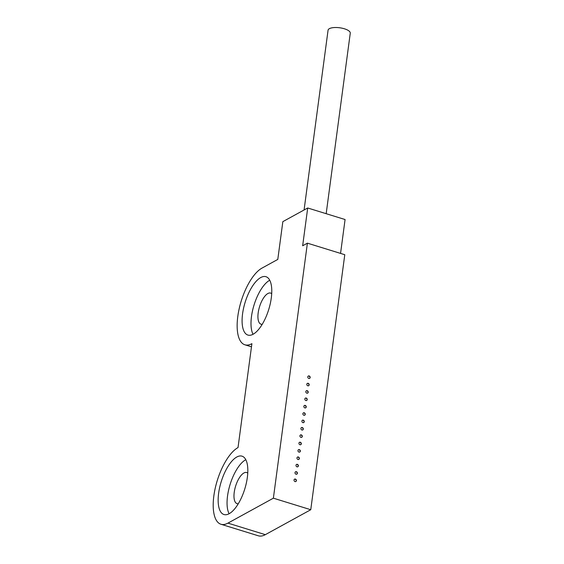 <?xml version="1.0" encoding="UTF-8"?>
<svg xmlns="http://www.w3.org/2000/svg" width="564" height="564" viewBox="0 0 564 564"><rect width="100%" height="100%" fill="white"/><g stroke="black" fill="none" stroke-linecap="round" stroke-linejoin="round"><path stroke-width="0.85" d="M307.401 243.162L302.656 245.77L307.704 207.989L282.839 221.645L277.791 259.419L261.978 268.111A40.728 16.441 107.2 0 0 239.171 308.769A40.728 16.441 107.2 0 0 244.917 344.801A40.728 16.441 107.2 0 0 251.897 343.666L238.029 447.562A40.728 16.441 107.2 0 0 215.222 488.227A40.728 16.441 107.2 0 0 220.975 524.259A40.728 16.441 107.2 0 0 227.948 523.124L273.378 498.181L307.401 243.162L344.78 254.709L310.757 509.722L273.378 498.181M309.142 375.948A1.347 1.142 61.2 0 0 307.979 377.746A1.347 1.142 61.2 0 0 310.144 377.097A1.347 1.142 61.2 0 0 309.142 375.948M308.163 383.316A1.347 1.142 61.2 0 0 306.999 385.113A1.347 1.142 61.2 0 0 309.157 384.465A1.347 1.142 61.2 0 0 308.163 383.316M307.183 390.683A1.347 1.142 61.2 0 0 306.012 392.481A1.347 1.142 61.2 0 0 308.177 391.832A1.347 1.142 61.2 0 0 307.183 390.683M306.196 398.05A1.347 1.142 61.2 0 0 305.032 399.848A1.347 1.142 61.2 0 0 307.19 399.199A1.347 1.142 61.2 0 0 306.196 398.05M305.216 405.417A1.347 1.142 61.2 0 0 304.045 407.215A1.347 1.142 61.2 0 0 306.21 406.566A1.347 1.142 61.2 0 0 305.216 405.417M304.229 412.785A1.347 1.142 61.2 0 0 303.065 414.582A1.347 1.142 61.2 0 0 305.223 413.934A1.347 1.142 61.2 0 0 304.229 412.785M303.249 420.152A1.347 1.142 61.2 0 0 302.085 421.95A1.347 1.142 61.2 0 0 304.243 421.301A1.347 1.142 61.2 0 0 303.249 420.152M302.262 427.519A1.347 1.142 61.2 0 0 301.098 429.317A1.347 1.142 61.2 0 0 303.263 428.668A1.347 1.142 61.2 0 0 302.262 427.519M301.282 434.886A1.347 1.142 61.2 0 0 300.118 436.684A1.347 1.142 61.2 0 0 302.276 436.035A1.347 1.142 61.2 0 0 301.282 434.886M300.302 442.254A1.347 1.142 61.2 0 0 299.132 444.051A1.347 1.142 61.2 0 0 301.296 443.403A1.347 1.142 61.2 0 0 300.302 442.254M299.315 449.621A1.347 1.142 61.2 0 0 298.152 451.419A1.347 1.142 61.2 0 0 300.309 450.77A1.347 1.142 61.2 0 0 299.315 449.621M298.335 456.988A1.347 1.142 61.2 0 0 297.165 458.786A1.347 1.142 61.2 0 0 299.329 458.137A1.347 1.142 61.2 0 0 298.335 456.988M297.348 464.355A1.347 1.142 61.2 0 0 296.185 466.153A1.347 1.142 61.2 0 0 298.342 465.504A1.347 1.142 61.2 0 0 297.348 464.355M296.368 471.715A1.347 1.142 61.2 0 0 295.198 473.52A1.347 1.142 61.2 0 0 297.362 472.872A1.347 1.142 61.2 0 0 296.368 471.715M295.381 479.083A1.347 1.142 61.2 0 0 294.218 480.888A1.347 1.142 61.2 0 0 296.382 480.239A1.347 1.142 61.2 0 0 295.381 479.083M220.975 524.259L258.354 535.8A40.728 16.441 107.2 0 0 265.327 534.665L310.757 509.722M307.704 207.989L345.076 219.53L340.557 253.405M253.151 334.226A30.541 12.33 107.2 0 1 247.92 335.072A30.541 12.33 107.2 0 1 245.15 302.248A30.541 12.33 107.2 0 1 265.947 276.705A30.541 12.33 107.2 0 1 270.262 303.728A30.541 12.33 107.2 0 1 253.151 334.226M229.21 513.677A30.541 12.33 107.2 0 1 223.978 514.53A30.541 12.33 107.2 0 1 221.208 481.705A30.541 12.33 107.2 0 1 242.005 456.163A30.541 12.33 107.2 0 1 246.313 483.186A30.541 12.33 107.2 0 1 229.21 513.677M269.733 280.238A30.541 12.33 -72.8 0 0 254.054 304.997A30.541 12.33 -72.8 0 0 253.039 334.29M245.784 459.695A30.541 12.33 -72.8 0 0 230.105 484.455A30.541 12.33 -72.8 0 0 229.097 513.741M247.751 473.133A16.293 6.578 -72.8 0 0 246.694 472.526A16.293 6.578 -72.8 0 0 235.604 486.154A16.293 6.578 -72.8 0 0 237.084 503.659A16.293 6.578 -72.8 0 0 238.297 503.751M271.693 293.675A16.293 6.578 -72.8 0 0 270.642 293.076A16.293 6.578 -72.8 0 0 259.553 306.696A16.293 6.578 -72.8 0 0 261.026 324.201A16.293 6.578 -72.8 0 0 262.239 324.3M304.074 209.977L328.065 30.202A11.202 3.948 7.6 0 1 329.376 28.665A11.202 3.948 7.6 0 1 342.129 28.2A11.202 3.948 7.6 0 1 350.265 33.17L326.175 213.693M294.45 479.231A1.347 1.142 -118.8 0 1 295.74 481.578M295.437 471.864A1.347 1.142 -118.8 0 1 296.727 474.211M296.417 464.496A1.347 1.142 -118.8 0 1 297.707 466.844M297.404 457.129A1.347 1.142 -118.8 0 1 298.687 459.477M298.384 449.762A1.347 1.142 -118.8 0 1 299.674 452.109M299.364 442.395A1.347 1.142 -118.8 0 1 300.654 444.742M300.351 435.027A1.347 1.142 -118.8 0 1 301.641 437.375M301.331 427.66A1.347 1.142 -118.8 0 1 302.621 430.008M302.318 420.293A1.347 1.142 -118.8 0 1 303.608 422.64M303.298 412.926A1.347 1.142 -118.8 0 1 304.588 415.273M304.285 405.558A1.347 1.142 -118.8 0 1 305.568 407.906M305.265 398.191A1.347 1.142 -118.8 0 1 306.555 400.539M306.245 390.824A1.347 1.142 -118.8 0 1 307.535 393.171M307.232 383.457A1.347 1.142 -118.8 0 1 308.522 385.804M308.212 376.089A1.347 1.142 -118.8 0 1 309.502 378.437M265.327 534.665L227.948 523.124M251.473 346.825L244.917 344.801"/></g></svg>
